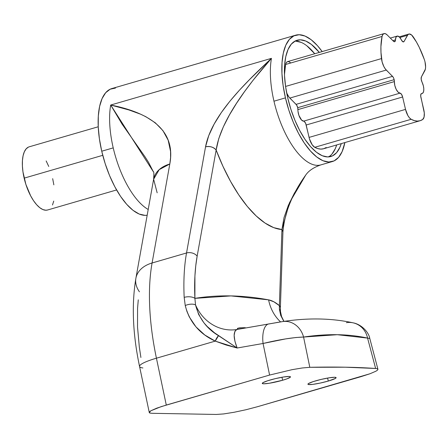 <?xml version="1.0" encoding="UTF-8"?>
<svg xmlns="http://www.w3.org/2000/svg" width="448" height="448" viewBox="0 0 448 448"><rect width="100%" height="100%" fill="white"/><g stroke="black" fill="none" stroke-linecap="round" stroke-linejoin="round"><path stroke-width="0.67" d="M425.029 61.97A10.528 4.396 -106.2 0 1 424.799 70.75L421.428 76.866L425.365 69.149L425.6 67.054L425.029 61.97A10.528 4.396 73.8 0 0 424.262 59.343A10.528 4.396 -106.2 0 1 425.029 61.97M326.234 147.504L323.68 148.725L320.88 149.1L317.884 148.618L314.737 147.302L312.239 144.861L309.518 139.065L305.71 123.536L304.298 121.453L301.616 120.114L298.922 115.422L298.004 111.451L297.707 107.682A3.948 1.646 73.8 0 0 296.083 104.362L392.532 76.35A3.948 1.646 -106.2 0 1 394.156 79.671L297.707 107.682L296.576 104.972L288.994 97.115L286.67 92.938A10.528 4.396 73.8 0 0 289.822 98.073L296.083 104.362L392.532 76.35L386.271 70.062L289.822 98.073L386.271 70.062A10.528 4.396 -106.2 0 1 381.483 58.582L285.572 86.436L381.483 58.582A51.055 21.325 -106.2 0 1 382.06 36.462L285.611 64.473L286.373 62.563L287.571 61.628L289.083 61.768L290.746 62.961M284.469 74.67L285.611 64.473L382.06 36.462L380.918 46.659L380.985 52.455L382.105 61.874L383.88 66.595L385.442 69.104L393.025 76.961L393.87 78.68L394.369 81.598L297.92 109.609A3.948 1.646 73.8 0 0 297.707 107.682L394.156 79.671A3.948 1.646 -106.2 0 1 394.369 81.598L394.794 85.422L396.15 89.27L398.065 92.103L400.019 93.145A7.896 3.298 -106.2 0 1 396.15 89.27A7.896 3.298 -106.2 0 1 394.369 81.598L297.92 109.609A7.896 3.298 73.8 0 0 299.701 117.281A7.896 3.298 73.8 0 0 303.57 121.156L400.019 93.145L401.498 94.276L402.629 96.992L306.18 125.003A3.948 1.646 73.8 0 0 303.57 121.156L400.019 93.145A3.948 1.646 -106.2 0 1 402.629 96.992L405.518 109.396L402.629 96.992L306.18 125.003L309.07 137.407L405.518 109.396L407.898 115.606L409.511 117.897L411.186 119.291A10.528 4.396 -106.2 0 1 405.518 109.396L309.07 137.407A10.528 4.396 73.8 0 0 314.737 147.302L411.186 119.291L414.333 120.613L417.329 121.089L420.129 120.714L422.682 119.493L424.06 117.124L424.295 112.986L420.678 95.855L421.131 93.806L422.906 92.988L423.64 91.353L423.808 88.883L423.388 85.954A7.896 3.298 -106.2 0 1 422.167 93.475A7.896 3.298 -106.2 0 1 421.725 93.531A3.948 1.646 -106.2 0 0 421.501 93.559A3.948 1.646 -106.2 0 0 420.89 97.317L423.774 109.721A10.528 4.396 -106.2 0 1 422.682 119.493A51.055 21.325 -106.2 0 1 420.078 120.73A51.055 21.325 -106.2 0 1 411.186 119.291L314.737 147.302A51.055 21.325 73.8 0 0 323.63 148.742L420.078 120.73M328.49 156.912A60.53 25.284 73.8 0 0 336.672 144.95L335.3 148.658L332.018 153.983M341.264 143.618A60.53 25.284 -106.2 0 1 330.865 156.503A60.53 25.284 -106.2 0 1 287.734 97.905L285.578 86.492L284.519 75.533L284.586 65.453L285.785 56.638L288.07 49.426L291.346 44.1L295.495 40.852L300.356 39.822L305.738 41.037L311.433 44.458L319.312 52.41A60.53 25.284 -106.2 0 0 297.097 40.242A60.53 25.284 -106.2 0 0 287.734 97.905L290.898 109.34L294.946 120.35L299.729 130.519L305.054 139.446L310.727 146.798L316.523 152.292L322.224 155.714L327.606 156.929L332.466 155.898L336.61 152.65L339.892 147.319L341.264 143.618M98.235 126.773L29.238 146.81A32.9 13.742 73.8 0 0 24.147 178.147L102.754 155.322L24.147 178.147A32.9 13.742 73.8 0 0 47.589 209.994L116.586 189.958M245.336 327.718L243.096 327.723L245.336 327.718M239.652 327.869L243.096 327.723L237.742 328.25L239.652 327.869M237.44 328.737L237.871 328.933M285.449 97.866A65.794 27.485 -106.2 0 1 295.63 35.19A65.794 27.485 -106.2 0 1 322.179 51.582L317.514 45.735L311.214 39.766L305.021 36.053L299.169 34.726L293.888 35.851L289.38 39.379L285.813 45.17L283.332 53.01L282.033 62.591L281.954 73.55L283.108 85.456L285.449 97.866L273.969 101.198L285.449 97.866L288.887 110.292L293.289 122.259L298.486 133.314L304.282 143.018L310.447 151.01L316.747 156.979L322.941 160.698L328.793 162.019L334.074 160.899L338.582 157.371L342.143 151.575L344.865 142.57A65.794 27.485 -106.2 0 1 332.332 161.56A65.794 27.485 -106.2 0 1 285.449 97.866M295.63 35.19L111.916 88.542A65.794 27.485 73.8 0 0 101.741 151.217L113.221 147.885A65.794 27.485 -106.2 0 1 110.706 105.034L271.454 58.352A65.794 27.485 73.8 0 0 273.969 101.198A65.794 27.485 73.8 0 0 320.846 164.892L332.332 161.56M328.294 381.052A14.476 1.686 -13.1 0 1 307.922 384.222A14.476 1.686 -13.1 0 1 315.745 380.828A14.476 1.686 -13.1 0 1 336.118 377.658A14.476 1.686 -13.1 0 1 328.294 381.052L327.606 378.067L328.294 381.052L320.225 383.074L312.754 384.373L308.409 384.518L307.95 384.289L308.65 383.454L313.398 381.545L321.054 379.434L329.034 377.826L334.65 377.272L336.09 377.597L335.39 378.426L328.3 381.052M282.649 380.24A14.476 1.686 -13.1 0 1 262.276 383.41A14.476 1.686 -13.1 0 1 270.099 380.016A14.476 1.686 -13.1 0 1 290.472 376.846A14.476 1.686 -13.1 0 1 282.649 380.24L281.954 377.255L282.649 380.24L269.36 383.236L263.743 383.796L262.304 383.471L263.004 382.642L267.753 380.733L275.408 378.622L283.388 377.014L289.005 376.46L289.985 376.55L290.366 377.138L287.006 378.829L282.649 380.24M276.472 322.588L278.258 322.286M281.254 321.793L237.266 329.437L282.783 321.552C308.067 317.705 331.537 318.136 353.181 322.851C361.542 324.38 368.805 332.31 369.79 338.458L377.938 369.331L377.317 368.771L375.631 368.474L345.111 367.198L309.809 367.304L302.243 367.982L292.057 369.673L269.595 375.06L263.06 343.482L237.138 348.018L226.066 344.994L215.242 341.118L156.43 358.198L166.286 405.065L269.595 375.06L161.179 406.627L150.819 410.794L149.47 411.824L149.296 412.608L150.298 413.106M237.742 328.25L237.39 328.496M320.846 164.892C313.678 167.378 308.638 170.772 305.721 175.078L294.297 193.318L288.333 205.363L284.038 217.549L281.932 229.55A118.434 49.47 -106.2 0 1 216.149 150.058L218.753 138.656L223.35 126.834L229.443 114.946L236.611 103.169L244.591 91.543L253.148 80.17L271.454 58.352C242.665 85.305 211.198 116.553 205.537 146.854L186.53 252.98A157.909 65.957 73.8 0 0 184.173 297.377L185.242 305.547C189.521 322.05 199.517 333.911 215.242 341.118L204.803 335.009L195.944 326.85L189.274 316.887L186.906 311.354L185.242 305.547L184.173 297.377A157.909 65.957 -106.2 0 1 186.53 252.98L152.085 262.987L186.53 252.98L205.537 146.854L208.734 135.638L214.144 124.09L221.334 112.549L229.869 101.248L239.478 90.154L249.777 79.358L271.454 58.352L110.706 105.034L129.046 109.99L140.521 114.173L145.824 116.693L155.305 122.808L162.949 130.642L168.157 140.185L170.548 151.418L170.582 157.539L169.814 163.99L152.085 262.987A157.909 65.957 73.8 0 0 156.43 358.198L215.242 341.118L237.138 348.018C233.117 337.394 233.167 331.195 237.289 329.431L235.939 330.019L234.948 331.246L234.142 335.39L234.92 341.23L237.138 348.018L214.542 332.836L207.183 326.458L203.902 322.784L198.632 314.44L195.535 304.926A42.112 38.214 -99.5 0 0 237.031 329.476A42.112 38.214 80.5 0 1 195.535 304.926L194.902 298.362C218.473 294.599 243.04 295.098 268.593 299.858A42.112 37.442 -79.4 0 0 280.56 321.899A42.112 37.442 100.6 0 1 268.593 299.858L273.868 301.79L279.373 305.631L281.932 229.55L273.689 227.629L265.042 223.059L256.2 215.958L247.363 206.483L238.745 194.863L230.541 181.367L222.953 166.314L216.149 150.058L197.148 256.183L195.759 265.793L194.919 276.08L194.902 298.362L231.006 295.915L268.593 299.858C272.042 300.507 275.638 302.434 279.373 305.631L279.412 309.282L280.722 315.426L283.836 321.395M360.886 376.69L257.583 406.689L370.031 373.738L360.886 376.69M152.443 413.308L216.283 414.45L152.443 413.308C150.304 413.19 149.251 412.955 149.296 412.608L150.819 410.794L156.789 408.145L166.286 405.065L156.43 358.198A157.909 65.957 -106.2 0 1 152.085 262.987L169.814 163.99C176.719 126.913 143.898 111.602 110.706 105.034A65.794 27.485 -106.2 0 0 113.221 147.885A65.794 27.485 -106.2 0 0 148.21 209.485A65.794 27.485 -106.2 0 1 113.221 147.885L101.741 151.217A65.794 27.485 73.8 0 0 147.179 215.23L145.079 215.376L139.227 214.054L133.034 210.336L126.734 204.366L120.568 196.375L114.778 186.665L109.581 175.616L105.179 163.643L101.741 151.217L99.4 138.813L98.241 126.902L98.319 115.942L99.624 106.361L102.105 98.526L105.666 92.73L110.174 89.202L115.455 88.082M216.283 414.45L223.642 413.935L234.069 412.278L245.991 409.735L257.583 406.689L245.991 409.735L234.069 412.278L223.642 413.935L216.283 414.45M138.27 299.835L137.564 308.431L137.53 327.046L139.328 347.094L140.902 357.465M309.809 367.304A1052.738 122.769 -13.1 0 1 375.631 368.474L367.573 338.094L337.316 334.706L303.57 337.042L309.809 367.304L303.57 337.042L295.949 337.512L285.69 338.895L263.06 343.482L269.595 375.06L292.057 369.673L302.243 367.982L309.809 367.304M320.97 164.858A65.794 27.485 73.8 0 1 273.969 101.198A65.794 27.485 73.8 0 1 271.454 58.352C245.437 87.814 220.293 121.806 216.149 150.058A7.896 5.482 -169.8 0 0 205.537 146.854C209.927 145.981 213.466 147.045 216.149 150.058L197.148 256.183A7.896 5.482 -169.8 0 0 186.53 252.98A7.896 5.482 10.2 0 1 197.148 256.183A150.013 62.658 -106.2 0 0 194.902 298.362A7.896 3.578 177.3 0 0 184.173 297.377A7.896 3.578 -2.7 0 1 194.902 298.362L195.535 304.926A7.896 3.651 167.2 0 0 185.242 305.547A7.896 3.651 -12.8 0 1 195.535 304.926C199.03 318.416 206.69 328.67 218.518 335.681L215.242 341.118A7.896 3.422 -66.8 0 1 218.518 335.681L237.138 348.018L263.06 343.482C279.703 339.522 293.21 337.378 303.57 337.042C327.23 333.57 348.566 333.922 367.573 338.094L369.79 338.458M369.774 338.464L367.573 338.094A21.056 19.348 -77.5 0 0 353.422 322.907A21.056 19.348 102.5 0 1 367.573 338.094L375.631 368.474L377.317 368.771L377.938 369.331L377.49 370.143L375.984 371.168L370.031 373.738M263.06 343.482A21.056 9.089 -99.9 0 1 268.783 323.921A21.056 9.089 80.1 0 0 263.06 343.482M303.57 337.042A21.056 18.424 -98.5 0 0 282.822 321.546A21.056 18.424 81.5 0 1 303.57 337.042M282.369 321.619A21.056 18.424 81.5 0 1 282.822 321.546M346.366 322.666A21.056 19.348 102.5 0 1 353.422 322.907M153.345 171.735L110.706 105.034L122.147 124.23L145.018 156.8L148.568 162.406L153.345 171.735C153.905 171.326 154 173.824 153.625 179.234L159.18 169.663L169.814 163.99A31.584 21.935 -169.8 0 0 153.625 179.234L135.901 278.23A31.584 21.935 10.2 0 1 152.085 262.987A31.584 21.935 -169.8 0 0 135.934 278.051M280.454 311.433A7.896 4.749 175.3 0 0 279.412 309.282A7.896 4.749 -4.7 0 1 280.454 311.433M280.37 307.955A7.896 4.424 -178.1 0 0 279.373 305.631L279.412 309.282M280.375 307.899L282.934 231.818C284.575 212.862 292.174 193.945 305.721 175.078L289.587 202.552L281.932 229.55L282.934 231.818A7.896 4.424 -178.1 0 0 281.932 229.55L279.373 305.631A7.896 4.424 1.9 0 1 280.375 307.899L280.454 311.366L281.579 316.546L283.976 321.373M142.906 367.97A31.584 5.102 -11.9 0 1 139.546 366.397A31.584 5.102 -11.9 0 1 156.43 358.198A31.584 5.102 168.1 0 0 139.558 366.47L149.296 412.608M139.429 291.799A31.584 21.935 10.2 0 1 135.901 278.23C131.499 304.573 132.72 333.984 139.558 366.47M157.158 192.802L153.625 179.234M28.364 147.146L26.113 148.904L24.332 151.805L23.089 155.719L22.439 160.513L22.4 165.99L22.977 171.948L25.866 184.363L30.666 195.871L33.561 200.726L36.646 204.725L39.794 207.71L42.89 209.569L45.819 210.23L47.645 209.983M52.494 205.005L53.738 201.085M53.85 184.862L52.679 178.657M48.759 166.46L46.161 160.938M306.841 45.791L314.72 53.743A60.53 25.284 73.8 0 0 294.879 41.171M301.146 42.37L295.758 41.154M422.022 82.09A3.948 1.646 -106.2 0 1 421.428 76.866L421.17 79.178L422.022 82.09A7.896 3.298 -106.2 0 1 423.388 85.954L422.022 82.09M384.026 33.617A10.528 4.396 -106.2 0 1 387.195 34.95L385.532 33.757L384.02 33.617L382.822 34.552L382.06 36.462A10.528 4.396 -106.2 0 1 384.026 33.617L287.577 61.628A10.528 4.396 73.8 0 0 285.611 64.473A51.055 21.325 73.8 0 0 284.474 74.491M387.195 34.95L393.45 41.233L387.195 34.95M395.466 39.861A3.948 1.646 -106.2 0 1 394.638 41.737A3.948 1.646 -106.2 0 1 393.45 41.233L394.845 41.636L395.466 39.861A7.896 3.298 -106.2 0 1 397.118 36.109A7.896 3.298 -106.2 0 1 401.414 39.967L399.504 37.122L397.544 36.058L396.06 37.061L395.466 39.861L392.84 40.622L395.466 39.861M404.085 41.423A3.948 1.646 -106.2 0 1 403.564 41.894A3.948 1.646 -106.2 0 1 401.414 39.967L402.87 41.782L404.085 41.423L407.456 35.308L399.862 37.514L407.456 35.308A10.528 4.396 -106.2 0 1 408.856 34.059A10.528 4.396 -106.2 0 1 413.342 37.022A51.055 21.325 -106.2 0 1 424.262 59.343L419.261 47.342L416.394 41.927L411.684 35.067L409.276 33.986L407.966 34.608L404.085 41.423L403.564 41.894L402.87 41.782L404.085 41.423M390.314 38.086L397.09 36.12M399.224 36.859L408.845 34.065"/></g></svg>
